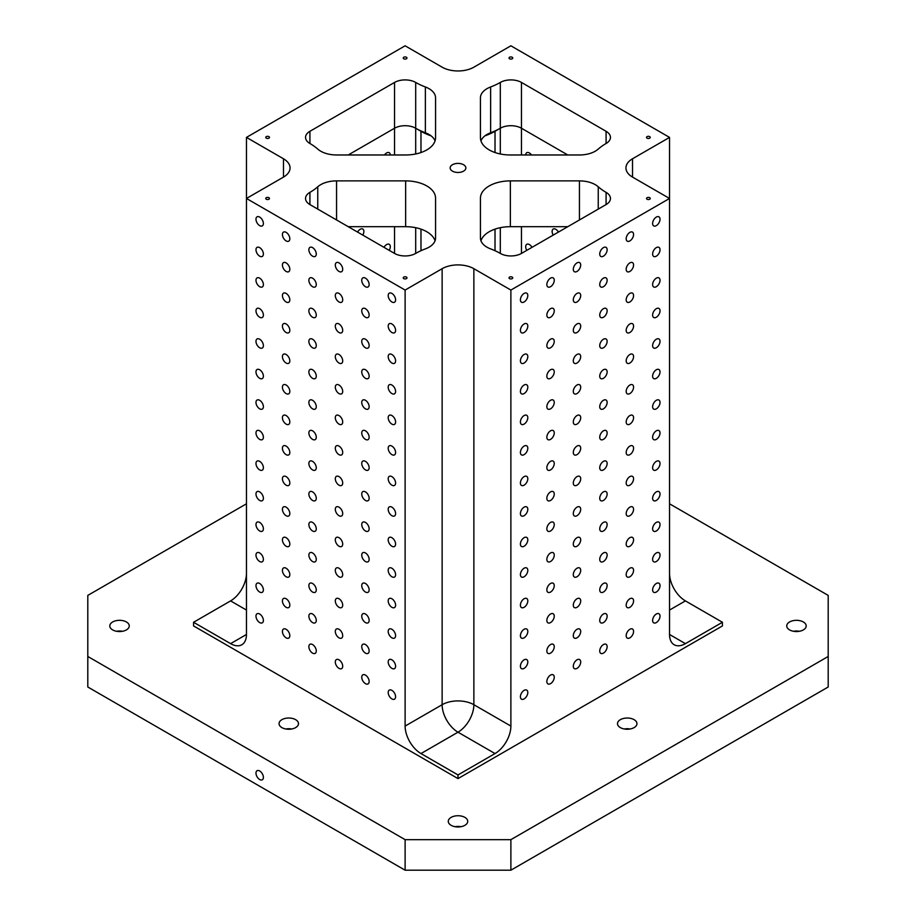<?xml version="1.0" encoding="UTF-8"?>
<svg xmlns="http://www.w3.org/2000/svg" width="916" height="916" viewBox="0 0 916 916"><rect width="100%" height="100%" fill="white"/><g stroke="black" fill="none" stroke-linecap="round" stroke-linejoin="round"><path stroke-width="1.37" d="M395.598 299.83A5.233 3.023 60 0 1 394.51 302.234A5.233 3.023 60 0 1 389.277 299.211A5.233 3.023 60 0 1 389.277 293.166A5.233 3.023 60 0 1 393.308 294.563A5.233 3.023 60 0 1 395.598 299.83M480.442 137.709L480.442 97.829L480.442 137.709A29.919 17.267 0 0 0 510.349 154.976L579.439 154.976A22.442 12.95 0 0 0 598.24 149.09A59.838 34.545 180 0 1 606.083 143.503A14.954 8.633 0 0 0 610.457 137.4A14.954 8.633 0 0 0 606.083 131.297L521.467 82.44A14.954 8.633 0 0 0 500.308 82.44A59.838 34.545 180 0 1 490.632 86.963A22.442 12.95 0 0 0 480.442 97.829M342.71 513.567A5.233 3.023 60 0 1 341.622 515.971A5.233 3.023 60 0 1 336.39 512.949A5.233 3.023 60 0 1 336.39 506.903A5.233 3.023 60 0 1 340.42 508.3A5.233 3.023 60 0 1 342.71 513.567M342.71 544.104A5.233 3.023 60 0 1 341.622 546.497A5.233 3.023 60 0 1 336.39 543.474A5.233 3.023 60 0 1 336.39 537.429A5.233 3.023 60 0 1 340.42 538.837A5.233 3.023 60 0 1 342.71 544.104M342.71 483.041A5.233 3.023 60 0 1 341.622 485.434A5.233 3.023 60 0 1 336.39 482.411A5.233 3.023 60 0 1 336.39 476.366A5.233 3.023 60 0 1 340.42 477.763A5.233 3.023 60 0 1 342.71 483.041M342.71 574.641A5.233 3.023 60 0 1 341.622 577.034A5.233 3.023 60 0 1 336.39 574.011A5.233 3.023 60 0 1 336.39 567.966A5.233 3.023 60 0 1 340.42 569.374A5.233 3.023 60 0 1 342.71 574.641M342.71 605.167A5.233 3.023 60 0 1 341.622 607.571A5.233 3.023 60 0 1 336.39 604.549A5.233 3.023 60 0 1 336.39 598.503A5.233 3.023 60 0 1 340.42 599.9A5.233 3.023 60 0 1 342.71 605.167M342.71 635.704A5.233 3.023 60 0 1 341.622 638.097A5.233 3.023 60 0 1 336.39 635.074A5.233 3.023 60 0 1 336.39 629.029A5.233 3.023 60 0 1 340.42 630.437A5.233 3.023 60 0 1 342.71 635.704M342.71 666.241A5.233 3.023 60 0 1 341.622 668.634A5.233 3.023 60 0 1 336.39 665.611A5.233 3.023 60 0 1 336.39 659.566A5.233 3.023 60 0 1 340.42 660.974A5.233 3.023 60 0 1 342.71 666.241M316.272 254.041A5.233 3.023 60 0 1 315.184 256.434A5.233 3.023 60 0 1 309.952 253.411A5.233 3.023 60 0 1 309.952 247.366A5.233 3.023 60 0 1 313.982 248.763A5.233 3.023 60 0 1 316.272 254.041M316.272 284.567A5.233 3.023 60 0 1 315.184 286.971A5.233 3.023 60 0 1 309.952 283.949A5.233 3.023 60 0 1 309.952 277.903A5.233 3.023 60 0 1 313.982 279.3A5.233 3.023 60 0 1 316.272 284.567M316.272 315.104A5.233 3.023 60 0 1 315.184 317.497A5.233 3.023 60 0 1 309.952 314.474A5.233 3.023 60 0 1 309.952 308.429A5.233 3.023 60 0 1 313.982 309.837A5.233 3.023 60 0 1 316.272 315.104M316.272 345.641A5.233 3.023 60 0 1 315.184 348.034A5.233 3.023 60 0 1 309.952 345.011A5.233 3.023 60 0 1 309.952 338.966A5.233 3.023 60 0 1 313.982 340.363A5.233 3.023 60 0 1 316.272 345.641M316.272 376.167A5.233 3.023 60 0 1 315.184 378.571A5.233 3.023 60 0 1 309.952 375.549A5.233 3.023 60 0 1 309.952 369.503A5.233 3.023 60 0 1 313.982 370.9A5.233 3.023 60 0 1 316.272 376.167M316.272 406.704A5.233 3.023 60 0 1 315.184 409.097A5.233 3.023 60 0 1 309.952 406.074A5.233 3.023 60 0 1 309.952 400.029A5.233 3.023 60 0 1 313.982 401.437A5.233 3.023 60 0 1 316.272 406.704M316.272 437.241A5.233 3.023 60 0 1 315.184 439.634A5.233 3.023 60 0 1 309.952 436.611A5.233 3.023 60 0 1 309.952 430.566A5.233 3.023 60 0 1 313.982 431.963A5.233 3.023 60 0 1 316.272 437.241M316.272 467.767A5.233 3.023 60 0 1 315.184 470.171A5.233 3.023 60 0 1 309.952 467.149A5.233 3.023 60 0 1 309.952 461.103A5.233 3.023 60 0 1 313.982 462.5A5.233 3.023 60 0 1 316.272 467.767M316.272 498.304A5.233 3.023 60 0 1 315.184 500.697A5.233 3.023 60 0 1 309.952 497.674A5.233 3.023 60 0 1 309.952 491.629A5.233 3.023 60 0 1 313.982 493.037A5.233 3.023 60 0 1 316.272 498.304M316.272 528.841A5.233 3.023 60 0 1 315.184 531.234A5.233 3.023 60 0 1 309.952 528.211A5.233 3.023 60 0 1 309.952 522.166A5.233 3.023 60 0 1 313.982 523.574A5.233 3.023 60 0 1 316.272 528.841M316.272 559.367A5.233 3.023 60 0 1 315.184 561.771A5.233 3.023 60 0 1 309.952 558.749A5.233 3.023 60 0 1 309.952 552.703A5.233 3.023 60 0 1 313.982 554.1A5.233 3.023 60 0 1 316.272 559.367M316.272 589.904A5.233 3.023 60 0 1 315.184 592.297A5.233 3.023 60 0 1 309.952 589.274A5.233 3.023 60 0 1 309.952 583.229A5.233 3.023 60 0 1 313.982 584.637A5.233 3.023 60 0 1 316.272 589.904M316.272 620.441A5.233 3.023 60 0 1 315.184 622.834A5.233 3.023 60 0 1 309.952 619.811A5.233 3.023 60 0 1 309.952 613.766A5.233 3.023 60 0 1 313.982 615.174A5.233 3.023 60 0 1 316.272 620.441M316.272 650.967A5.233 3.023 60 0 1 315.184 653.371A5.233 3.023 60 0 1 309.952 650.349A5.233 3.023 60 0 1 309.952 644.303A5.233 3.023 60 0 1 313.982 645.7A5.233 3.023 60 0 1 316.272 650.967M289.822 238.767A5.233 3.023 60 0 1 288.735 241.171A5.233 3.023 60 0 1 283.502 238.149A5.233 3.023 60 0 1 283.502 232.103A5.233 3.023 60 0 1 287.544 233.5A5.233 3.023 60 0 1 289.822 238.767M289.822 269.304A5.233 3.023 60 0 1 288.735 271.697A5.233 3.023 60 0 1 283.502 268.674A5.233 3.023 60 0 1 283.502 262.629A5.233 3.023 60 0 1 287.544 264.037A5.233 3.023 60 0 1 289.822 269.304M289.822 299.841A5.233 3.023 60 0 1 288.735 302.234A5.233 3.023 60 0 1 283.502 299.211A5.233 3.023 60 0 1 283.502 293.166A5.233 3.023 60 0 1 287.544 294.563A5.233 3.023 60 0 1 289.822 299.841M289.822 330.367A5.233 3.023 60 0 1 288.735 332.771A5.233 3.023 60 0 1 283.502 329.749A5.233 3.023 60 0 1 283.502 323.703A5.233 3.023 60 0 1 287.544 325.1A5.233 3.023 60 0 1 289.822 330.367M289.822 360.904A5.233 3.023 60 0 1 288.735 363.297A5.233 3.023 60 0 1 283.502 360.274A5.233 3.023 60 0 1 283.502 354.229A5.233 3.023 60 0 1 287.544 355.637A5.233 3.023 60 0 1 289.822 360.904M289.822 391.441A5.233 3.023 60 0 1 288.735 393.834A5.233 3.023 60 0 1 283.502 390.811A5.233 3.023 60 0 1 283.502 384.766A5.233 3.023 60 0 1 287.544 386.163A5.233 3.023 60 0 1 289.822 391.441M289.822 421.967A5.233 3.023 60 0 1 288.735 424.371A5.233 3.023 60 0 1 283.502 421.349A5.233 3.023 60 0 1 283.502 415.303A5.233 3.023 60 0 1 287.544 416.7A5.233 3.023 60 0 1 289.822 421.967M289.822 452.504A5.233 3.023 60 0 1 288.735 454.897A5.233 3.023 60 0 1 283.502 451.874A5.233 3.023 60 0 1 283.502 445.829A5.233 3.023 60 0 1 287.544 447.237A5.233 3.023 60 0 1 289.822 452.504M289.822 483.041A5.233 3.023 60 0 1 288.735 485.434A5.233 3.023 60 0 1 283.502 482.411A5.233 3.023 60 0 1 283.502 476.366A5.233 3.023 60 0 1 287.544 477.774A5.233 3.023 60 0 1 289.822 483.041M607.136 494.033A5.233 3.023 -60 0 1 604.846 499.3A5.233 3.023 -60 0 1 600.816 500.697A5.233 3.023 -60 0 1 600.816 494.651A5.233 3.023 -60 0 1 606.048 491.629A5.233 3.023 -60 0 1 607.136 494.033M607.136 524.559A5.233 3.023 -60 0 1 604.846 529.826A5.233 3.023 -60 0 1 600.816 531.234A5.233 3.023 -60 0 1 600.816 525.189A5.233 3.023 -60 0 1 606.048 522.166A5.233 3.023 -60 0 1 607.136 524.559M607.136 463.496A5.233 3.023 -60 0 1 604.846 468.763A5.233 3.023 -60 0 1 600.816 470.171A5.233 3.023 -60 0 1 600.816 464.126A5.233 3.023 -60 0 1 606.048 461.103A5.233 3.023 -60 0 1 607.136 463.496M607.136 555.096A5.233 3.023 -60 0 1 604.846 560.363A5.233 3.023 -60 0 1 600.816 561.771A5.233 3.023 -60 0 1 600.816 555.726A5.233 3.023 -60 0 1 606.048 552.703A5.233 3.023 -60 0 1 607.136 555.096M607.136 585.633A5.233 3.023 -60 0 1 604.846 590.9A5.233 3.023 -60 0 1 600.816 592.297A5.233 3.023 -60 0 1 600.816 586.251A5.233 3.023 -60 0 1 606.048 583.229A5.233 3.023 -60 0 1 607.136 585.633M607.136 616.159A5.233 3.023 -60 0 1 604.846 621.437A5.233 3.023 -60 0 1 600.816 622.834A5.233 3.023 -60 0 1 600.816 616.789A5.233 3.023 -60 0 1 606.048 613.766A5.233 3.023 -60 0 1 607.136 616.159M607.136 646.696A5.233 3.023 -60 0 1 604.846 651.963A5.233 3.023 -60 0 1 600.816 653.371A5.233 3.023 -60 0 1 600.816 647.326A5.233 3.023 -60 0 1 606.048 644.303A5.233 3.023 -60 0 1 607.136 646.696M580.698 265.033A5.233 3.023 -60 0 1 578.408 270.3A5.233 3.023 -60 0 1 574.378 271.697A5.233 3.023 -60 0 1 574.378 265.651A5.233 3.023 -60 0 1 579.61 262.629A5.233 3.023 -60 0 1 580.698 265.033M580.698 295.559A5.233 3.023 -60 0 1 578.408 300.826A5.233 3.023 -60 0 1 574.378 302.234A5.233 3.023 -60 0 1 574.378 296.189A5.233 3.023 -60 0 1 579.61 293.166A5.233 3.023 -60 0 1 580.698 295.559M580.698 326.096A5.233 3.023 -60 0 1 578.408 331.363A5.233 3.023 -60 0 1 574.378 332.771A5.233 3.023 -60 0 1 574.378 326.726A5.233 3.023 -60 0 1 579.61 323.703A5.233 3.023 -60 0 1 580.698 326.096M580.698 356.633A5.233 3.023 -60 0 1 578.408 361.9A5.233 3.023 -60 0 1 574.378 363.297A5.233 3.023 -60 0 1 574.378 357.251A5.233 3.023 -60 0 1 579.61 354.229A5.233 3.023 -60 0 1 580.698 356.633M580.698 387.159A5.233 3.023 -60 0 1 578.408 392.426A5.233 3.023 -60 0 1 574.378 393.834A5.233 3.023 -60 0 1 574.378 387.789A5.233 3.023 -60 0 1 579.61 384.766A5.233 3.023 -60 0 1 580.698 387.159M580.698 417.696A5.233 3.023 -60 0 1 578.408 422.963A5.233 3.023 -60 0 1 574.378 424.371A5.233 3.023 -60 0 1 574.378 418.326A5.233 3.023 -60 0 1 579.61 415.303A5.233 3.023 -60 0 1 580.698 417.696M580.698 448.233A5.233 3.023 -60 0 1 578.408 453.5A5.233 3.023 -60 0 1 574.378 454.897A5.233 3.023 -60 0 1 574.378 448.851A5.233 3.023 -60 0 1 579.61 445.829A5.233 3.023 -60 0 1 580.698 448.233M580.698 478.759A5.233 3.023 -60 0 1 578.408 484.026A5.233 3.023 -60 0 1 574.378 485.434A5.233 3.023 -60 0 1 574.378 479.389A5.233 3.023 -60 0 1 579.61 476.366A5.233 3.023 -60 0 1 580.698 478.759M580.698 509.296A5.233 3.023 -60 0 1 578.408 514.563A5.233 3.023 -60 0 1 574.378 515.971A5.233 3.023 -60 0 1 574.378 509.926A5.233 3.023 -60 0 1 579.61 506.903A5.233 3.023 -60 0 1 580.698 509.296M580.698 539.833A5.233 3.023 -60 0 1 578.408 545.1A5.233 3.023 -60 0 1 574.378 546.497A5.233 3.023 -60 0 1 574.378 540.451A5.233 3.023 -60 0 1 579.61 537.429A5.233 3.023 -60 0 1 580.698 539.833M580.698 570.359A5.233 3.023 -60 0 1 578.408 575.626A5.233 3.023 -60 0 1 574.378 577.034A5.233 3.023 -60 0 1 574.378 570.989A5.233 3.023 -60 0 1 579.61 567.966A5.233 3.023 -60 0 1 580.698 570.359M580.698 600.896A5.233 3.023 -60 0 1 578.408 606.163A5.233 3.023 -60 0 1 574.378 607.571A5.233 3.023 -60 0 1 574.378 601.526A5.233 3.023 -60 0 1 579.61 598.503A5.233 3.023 -60 0 1 580.698 600.896M580.698 631.433A5.233 3.023 -60 0 1 578.408 636.7A5.233 3.023 -60 0 1 574.378 638.097A5.233 3.023 -60 0 1 574.378 632.051A5.233 3.023 -60 0 1 579.61 629.029A5.233 3.023 -60 0 1 580.698 631.433M580.698 661.959A5.233 3.023 -60 0 1 578.408 667.237A5.233 3.023 -60 0 1 574.378 668.634A5.233 3.023 -60 0 1 574.378 662.589A5.233 3.023 -60 0 1 579.61 659.566A5.233 3.023 -60 0 1 580.698 661.959M554.249 280.296A5.233 3.023 -60 0 1 551.97 285.563A5.233 3.023 -60 0 1 547.928 286.96A5.233 3.023 -60 0 1 547.928 280.926A5.233 3.023 -60 0 1 553.172 277.903A5.233 3.023 -60 0 1 554.249 280.296M554.249 310.833A5.233 3.023 -60 0 1 551.97 316.1A5.233 3.023 -60 0 1 547.928 317.497A5.233 3.023 -60 0 1 547.928 311.451A5.233 3.023 -60 0 1 553.172 308.429A5.233 3.023 -60 0 1 554.249 310.833M554.249 341.359A5.233 3.023 -60 0 1 551.97 346.626A5.233 3.023 -60 0 1 547.928 348.034A5.233 3.023 -60 0 1 547.928 341.989A5.233 3.023 -60 0 1 553.172 338.966A5.233 3.023 -60 0 1 554.249 341.359M554.249 371.896A5.233 3.023 -60 0 1 551.97 377.163A5.233 3.023 -60 0 1 547.928 378.571A5.233 3.023 -60 0 1 547.928 372.526A5.233 3.023 -60 0 1 553.172 369.503A5.233 3.023 -60 0 1 554.249 371.896M554.249 402.433A5.233 3.023 -60 0 1 551.97 407.7A5.233 3.023 -60 0 1 547.928 409.097A5.233 3.023 -60 0 1 547.928 403.051A5.233 3.023 -60 0 1 553.172 400.029A5.233 3.023 -60 0 1 554.249 402.433M554.249 432.959A5.233 3.023 -60 0 1 551.97 438.226A5.233 3.023 -60 0 1 547.928 439.634A5.233 3.023 -60 0 1 547.928 433.589A5.233 3.023 -60 0 1 553.172 430.566A5.233 3.023 -60 0 1 554.249 432.959M554.249 463.496A5.233 3.023 -60 0 1 551.97 468.763A5.233 3.023 -60 0 1 547.928 470.171A5.233 3.023 -60 0 1 547.928 464.126A5.233 3.023 -60 0 1 553.172 461.103A5.233 3.023 -60 0 1 554.249 463.496M554.249 494.033A5.233 3.023 -60 0 1 551.97 499.3A5.233 3.023 -60 0 1 547.928 500.697A5.233 3.023 -60 0 1 547.928 494.651A5.233 3.023 -60 0 1 553.172 491.629A5.233 3.023 -60 0 1 554.249 494.033M554.249 524.559A5.233 3.023 -60 0 1 551.97 529.826A5.233 3.023 -60 0 1 547.928 531.234A5.233 3.023 -60 0 1 547.928 525.189A5.233 3.023 -60 0 1 553.172 522.166A5.233 3.023 -60 0 1 554.249 524.559M633.574 448.233A5.233 3.023 -60 0 1 631.296 453.5A5.233 3.023 -60 0 1 627.265 454.897A5.233 3.023 -60 0 1 627.265 448.851A5.233 3.023 -60 0 1 632.498 445.829A5.233 3.023 -60 0 1 633.574 448.233M633.574 478.759A5.233 3.023 -60 0 1 631.296 484.026A5.233 3.023 -60 0 1 627.265 485.434A5.233 3.023 -60 0 1 627.265 479.389A5.233 3.023 -60 0 1 632.498 476.366A5.233 3.023 -60 0 1 633.574 478.759M633.574 417.696A5.233 3.023 -60 0 1 631.296 422.963A5.233 3.023 -60 0 1 627.265 424.371A5.233 3.023 -60 0 1 627.265 418.326A5.233 3.023 -60 0 1 632.498 415.303A5.233 3.023 -60 0 1 633.574 417.696M633.574 509.296A5.233 3.023 -60 0 1 631.296 514.563A5.233 3.023 -60 0 1 627.265 515.971A5.233 3.023 -60 0 1 627.265 509.926A5.233 3.023 -60 0 1 632.498 506.903A5.233 3.023 -60 0 1 633.574 509.296M633.574 539.833A5.233 3.023 -60 0 1 631.296 545.1A5.233 3.023 -60 0 1 627.265 546.497A5.233 3.023 -60 0 1 627.265 540.451A5.233 3.023 -60 0 1 632.498 537.429A5.233 3.023 -60 0 1 633.574 539.833M633.574 570.359A5.233 3.023 -60 0 1 631.296 575.637A5.233 3.023 -60 0 1 627.265 577.034A5.233 3.023 -60 0 1 627.265 570.989A5.233 3.023 -60 0 1 632.498 567.966A5.233 3.023 -60 0 1 633.574 570.359M633.574 600.896A5.233 3.023 -60 0 1 631.296 606.163A5.233 3.023 -60 0 1 627.265 607.571A5.233 3.023 -60 0 1 627.265 601.526A5.233 3.023 -60 0 1 632.498 598.503A5.233 3.023 -60 0 1 633.574 600.896M633.574 631.433A5.233 3.023 -60 0 1 631.296 636.7A5.233 3.023 -60 0 1 627.265 638.097A5.233 3.023 -60 0 1 627.265 632.051A5.233 3.023 -60 0 1 632.498 629.029A5.233 3.023 -60 0 1 633.574 631.433M607.136 249.759A5.233 3.023 -60 0 1 604.846 255.026A5.233 3.023 -60 0 1 600.816 256.434A5.233 3.023 -60 0 1 600.816 250.389A5.233 3.023 -60 0 1 606.048 247.366A5.233 3.023 -60 0 1 607.136 249.759M607.136 280.296A5.233 3.023 -60 0 1 604.846 285.563A5.233 3.023 -60 0 1 600.816 286.971A5.233 3.023 -60 0 1 600.816 280.926A5.233 3.023 -60 0 1 606.048 277.903A5.233 3.023 -60 0 1 607.136 280.296M607.136 310.833A5.233 3.023 -60 0 1 604.846 316.1A5.233 3.023 -60 0 1 600.816 317.497A5.233 3.023 -60 0 1 600.816 311.451A5.233 3.023 -60 0 1 606.048 308.429A5.233 3.023 -60 0 1 607.136 310.833M607.136 341.359A5.233 3.023 -60 0 1 604.846 346.626A5.233 3.023 -60 0 1 600.816 348.034A5.233 3.023 -60 0 1 600.816 341.989A5.233 3.023 -60 0 1 606.048 338.966A5.233 3.023 -60 0 1 607.136 341.359M607.136 371.896A5.233 3.023 -60 0 1 604.846 377.163A5.233 3.023 -60 0 1 600.816 378.571A5.233 3.023 -60 0 1 600.816 372.526A5.233 3.023 -60 0 1 606.048 369.503A5.233 3.023 -60 0 1 607.136 371.896M607.136 402.433A5.233 3.023 -60 0 1 604.846 407.7A5.233 3.023 -60 0 1 600.816 409.097A5.233 3.023 -60 0 1 600.816 403.051A5.233 3.023 -60 0 1 606.048 400.029A5.233 3.023 -60 0 1 607.136 402.433M607.136 432.959A5.233 3.023 -60 0 1 604.846 438.226A5.233 3.023 -60 0 1 600.816 439.634A5.233 3.023 -60 0 1 600.816 433.589A5.233 3.023 -60 0 1 606.048 430.566A5.233 3.023 -60 0 1 607.136 432.959M362.782 235.091A5.233 3.023 120 0 0 362.782 229.046A5.233 3.023 120 0 0 360.16 229.309A5.233 3.023 120 0 0 357.549 232.069M390.308 154.976A5.233 3.023 120 0 0 389.22 152.709A5.233 3.023 120 0 0 386.609 152.972A5.233 3.023 120 0 0 384.48 154.976M389.22 250.354A5.233 3.023 120 0 0 389.22 244.309A5.233 3.023 120 0 0 386.609 244.572A5.233 3.023 120 0 0 383.987 247.331M669.539 503.8L828.201 595.4L828.201 687L510.888 870.2L405.112 870.2L405.112 839.663L87.799 656.463L87.799 687L405.112 870.2M558.451 232.069A5.233 3.023 -120 0 0 553.218 229.046A5.233 3.023 -120 0 0 552.13 231.439A5.233 3.023 -120 0 0 553.218 235.091M490.632 248.9A59.838 34.545 180 0 1 500.308 253.423A14.954 8.633 0 0 0 521.467 253.423L606.083 204.577A14.954 8.633 0 0 0 610.457 198.463A14.954 8.633 0 0 0 606.083 192.36A59.838 34.545 180 0 1 598.24 186.772A22.442 12.95 0 0 0 579.439 180.887L510.349 180.887A29.919 17.267 0 0 0 480.442 198.154L480.442 238.046A22.442 12.95 0 0 0 490.632 248.9M452.447 164.731A7.855 4.534 180 0 1 461 163.746A7.855 4.534 180 0 1 465.855 167.937A7.855 4.534 180 0 1 458 172.471A7.855 4.534 180 0 1 450.145 167.937A7.855 4.534 180 0 1 452.447 164.731M509.559 57.25A1.866 1.076 180 0 1 511.597 57.021A1.866 1.076 180 0 1 512.754 58.017A1.866 1.076 180 0 1 510.888 59.093A1.866 1.076 180 0 1 509.021 58.017A1.866 1.076 180 0 1 509.559 57.25M266.293 197.707A1.866 1.076 180 0 1 268.331 197.467A1.866 1.076 180 0 1 269.487 198.463A1.866 1.076 180 0 1 267.609 199.539A1.866 1.076 180 0 1 265.743 198.463A1.866 1.076 180 0 1 266.293 197.707M266.293 136.633A1.866 1.076 180 0 1 268.331 136.404A1.866 1.076 180 0 1 269.487 137.4A1.866 1.076 180 0 1 267.609 138.476A1.866 1.076 180 0 1 265.743 137.4A1.866 1.076 180 0 1 266.293 136.633M403.796 277.09A1.866 1.076 180 0 1 405.834 276.85A1.866 1.076 180 0 1 406.979 277.846A1.866 1.076 180 0 1 405.112 278.933A1.866 1.076 180 0 1 403.246 277.846A1.866 1.076 180 0 1 403.796 277.09M509.559 277.09A1.866 1.076 180 0 1 511.597 276.85A1.866 1.076 180 0 1 512.754 277.846A1.866 1.076 180 0 1 510.888 278.933A1.866 1.076 180 0 1 509.021 277.846A1.866 1.076 180 0 1 509.559 277.09M647.062 197.707A1.866 1.076 180 0 1 649.101 197.467A1.866 1.076 180 0 1 650.257 198.463A1.866 1.076 180 0 1 648.391 199.539A1.866 1.076 180 0 1 646.513 198.463A1.866 1.076 180 0 1 647.062 197.707M647.062 136.633A1.866 1.076 180 0 1 649.101 136.404A1.866 1.076 180 0 1 650.257 137.4A1.866 1.076 180 0 1 648.391 138.476A1.866 1.076 180 0 1 646.513 137.4A1.866 1.076 180 0 1 647.062 136.633M403.796 57.25A1.866 1.076 180 0 1 405.834 57.021A1.866 1.076 180 0 1 406.979 58.017A1.866 1.076 180 0 1 405.112 59.093A1.866 1.076 180 0 1 403.246 58.017A1.866 1.076 180 0 1 403.796 57.25M283.479 158.777L283.479 177.097A22.442 12.95 0 0 0 290.051 167.937A22.442 12.95 0 0 0 283.479 158.777L246.461 137.4L405.112 45.8L442.13 67.177A22.442 12.95 0 0 0 473.87 67.177L510.888 45.8L669.539 137.4L669.539 198.463L632.521 177.097L632.521 158.777A22.442 12.95 0 0 0 625.949 167.937A22.442 12.95 0 0 0 632.521 177.097M283.479 177.097L246.461 198.463L405.112 290.063L442.13 268.697A22.442 12.95 0 0 1 473.87 268.697L510.888 290.063L669.539 198.463L669.539 634.479L685.408 643.639A22.442 12.95 -60 0 1 674.187 644.761A22.442 12.95 -60 0 1 669.539 634.479M632.521 158.777L669.539 137.4M425.368 86.963A59.838 34.545 180 0 1 415.692 82.44A14.954 8.633 0 0 0 394.533 82.44L309.917 131.297A14.954 8.633 0 0 0 305.543 137.4A14.954 8.633 0 0 0 309.917 143.503A59.838 34.545 180 0 1 317.76 149.09A22.442 12.95 0 0 0 336.561 154.976L405.651 154.976A29.919 17.267 0 0 0 435.558 137.709L435.558 97.829A22.442 12.95 0 0 0 425.368 86.963L425.368 132.763A59.838 34.545 180 0 1 415.692 128.24L415.692 82.44M317.76 186.772A59.838 34.545 180 0 1 309.917 192.36A14.954 8.633 0 0 0 305.543 198.463A14.954 8.633 0 0 0 309.917 204.577L394.533 253.423A14.954 8.633 0 0 0 415.692 253.423A59.838 34.545 180 0 1 425.368 248.9A22.442 12.95 0 0 0 435.558 238.046L435.558 198.154A29.919 17.267 0 0 0 405.651 180.887L336.561 180.887A22.442 12.95 0 0 0 317.76 186.772L317.76 209.1M435.558 198.154L435.558 238.046M480.442 238.046L480.442 198.154M480.946 240.782A29.919 17.267 180 0 1 510.349 226.687L567.771 226.687M500.308 153.98L500.308 128.24A14.954 8.633 180 0 1 521.467 128.24L567.771 154.976L521.467 128.24L521.467 82.44M405.112 726.079L442.13 704.713A22.442 12.95 -120 0 0 458 732.193L420.982 753.559A22.442 12.95 60 0 1 405.112 726.079L405.112 290.063M510.888 290.063L510.888 726.079A22.442 12.95 -60 0 1 495.018 753.559L458 732.193A22.442 12.95 -60 0 0 473.87 704.713L473.87 268.697M669.539 573.416A22.442 12.95 -120 0 0 685.408 600.896L669.539 610.056M246.461 634.479A22.442 12.95 60 0 1 241.813 644.761A22.442 12.95 60 0 1 230.592 643.639L246.461 634.479L246.461 137.4M246.461 610.056L230.592 600.896A22.442 12.95 120 0 0 246.461 573.416M394.533 154.976L394.533 128.24L348.229 154.976L394.533 128.24A14.954 8.633 180 0 1 415.692 128.24A14.954 8.633 180 0 0 394.533 128.24L394.533 82.44M495.018 152.537L495.018 131.297L500.308 128.24A59.838 34.545 180 0 1 490.632 132.763L490.632 86.963M480.946 140.881A22.442 12.95 180 0 1 490.632 132.763M425.368 132.763A22.442 12.95 180 0 1 435.054 140.881M348.229 226.687L405.651 226.687A29.919 17.267 180 0 1 435.054 240.782M531.52 154.976A5.233 3.023 -120 0 0 526.78 152.709A5.233 3.023 -120 0 0 525.692 154.976M532.013 247.331A5.233 3.023 -120 0 0 526.78 244.309A5.233 3.023 -120 0 0 525.692 246.713A5.233 3.023 -120 0 0 526.78 250.354M660.024 219.233A5.233 3.023 -60 0 1 657.734 224.5A5.233 3.023 -60 0 1 653.703 225.897A5.233 3.023 -60 0 1 653.703 219.851A5.233 3.023 -60 0 1 658.936 216.829A5.233 3.023 -60 0 1 660.024 219.233M660.024 249.759A5.233 3.023 -60 0 1 657.734 255.026A5.233 3.023 -60 0 1 653.703 256.434A5.233 3.023 -60 0 1 653.703 250.389A5.233 3.023 -60 0 1 658.936 247.366A5.233 3.023 -60 0 1 660.024 249.759M660.024 280.296A5.233 3.023 -60 0 1 657.734 285.563A5.233 3.023 -60 0 1 653.703 286.971A5.233 3.023 -60 0 1 653.703 280.926A5.233 3.023 -60 0 1 658.936 277.903A5.233 3.023 -60 0 1 660.024 280.296M660.024 310.833A5.233 3.023 -60 0 1 657.734 316.1A5.233 3.023 -60 0 1 653.703 317.497A5.233 3.023 -60 0 1 653.703 311.451A5.233 3.023 -60 0 1 658.936 308.429A5.233 3.023 -60 0 1 660.024 310.833M660.024 341.359A5.233 3.023 -60 0 1 657.734 346.626A5.233 3.023 -60 0 1 653.703 348.034A5.233 3.023 -60 0 1 653.703 341.989A5.233 3.023 -60 0 1 658.936 338.966A5.233 3.023 -60 0 1 660.024 341.359M660.024 371.896A5.233 3.023 -60 0 1 657.734 377.163A5.233 3.023 -60 0 1 653.703 378.571A5.233 3.023 -60 0 1 653.703 372.526A5.233 3.023 -60 0 1 658.936 369.503A5.233 3.023 -60 0 1 660.024 371.896M660.024 402.433A5.233 3.023 -60 0 1 657.734 407.7A5.233 3.023 -60 0 1 653.703 409.097A5.233 3.023 -60 0 1 653.703 403.051A5.233 3.023 -60 0 1 658.936 400.029A5.233 3.023 -60 0 1 660.024 402.433M660.024 432.959A5.233 3.023 -60 0 1 657.734 438.226A5.233 3.023 -60 0 1 653.703 439.634A5.233 3.023 -60 0 1 653.703 433.589A5.233 3.023 -60 0 1 658.936 430.566A5.233 3.023 -60 0 1 660.024 432.959M660.024 463.496A5.233 3.023 -60 0 1 657.734 468.763A5.233 3.023 -60 0 1 653.703 470.171A5.233 3.023 -60 0 1 653.703 464.126A5.233 3.023 -60 0 1 658.936 461.103A5.233 3.023 -60 0 1 660.024 463.496M660.024 494.033A5.233 3.023 -60 0 1 657.734 499.3A5.233 3.023 -60 0 1 653.703 500.697A5.233 3.023 -60 0 1 653.703 494.651A5.233 3.023 -60 0 1 658.936 491.629A5.233 3.023 -60 0 1 660.024 494.033M660.024 524.559A5.233 3.023 -60 0 1 657.734 529.837A5.233 3.023 -60 0 1 653.703 531.234A5.233 3.023 -60 0 1 653.703 525.189A5.233 3.023 -60 0 1 658.936 522.166A5.233 3.023 -60 0 1 660.024 524.559M660.024 555.096A5.233 3.023 -60 0 1 657.734 560.363A5.233 3.023 -60 0 1 653.703 561.771A5.233 3.023 -60 0 1 653.703 555.726A5.233 3.023 -60 0 1 658.936 552.703A5.233 3.023 -60 0 1 660.024 555.096M660.024 585.633A5.233 3.023 -60 0 1 657.734 590.9A5.233 3.023 -60 0 1 653.703 592.297A5.233 3.023 -60 0 1 653.703 586.251A5.233 3.023 -60 0 1 658.936 583.229A5.233 3.023 -60 0 1 660.024 585.633M660.024 616.159A5.233 3.023 -60 0 1 657.734 621.437A5.233 3.023 -60 0 1 653.703 622.834A5.233 3.023 -60 0 1 653.703 616.789A5.233 3.023 -60 0 1 658.936 613.766A5.233 3.023 -60 0 1 660.024 616.159M633.574 234.496A5.233 3.023 -60 0 1 631.296 239.763A5.233 3.023 -60 0 1 627.265 241.171A5.233 3.023 -60 0 1 627.265 235.126A5.233 3.023 -60 0 1 632.498 232.103A5.233 3.023 -60 0 1 633.574 234.496M633.574 265.033A5.233 3.023 -60 0 1 631.296 270.3A5.233 3.023 -60 0 1 627.265 271.697A5.233 3.023 -60 0 1 627.265 265.651A5.233 3.023 -60 0 1 632.498 262.629A5.233 3.023 -60 0 1 633.574 265.033M633.574 295.559A5.233 3.023 -60 0 1 631.296 300.826A5.233 3.023 -60 0 1 627.265 302.234A5.233 3.023 -60 0 1 627.265 296.189A5.233 3.023 -60 0 1 632.498 293.166A5.233 3.023 -60 0 1 633.574 295.559M633.574 326.096A5.233 3.023 -60 0 1 631.296 331.363A5.233 3.023 -60 0 1 627.265 332.771A5.233 3.023 -60 0 1 627.265 326.726A5.233 3.023 -60 0 1 632.498 323.703A5.233 3.023 -60 0 1 633.574 326.096M633.574 356.633A5.233 3.023 -60 0 1 631.296 361.9A5.233 3.023 -60 0 1 627.265 363.297A5.233 3.023 -60 0 1 627.265 357.251A5.233 3.023 -60 0 1 632.498 354.229A5.233 3.023 -60 0 1 633.574 356.633M633.574 387.159A5.233 3.023 -60 0 1 631.296 392.426A5.233 3.023 -60 0 1 627.265 393.834A5.233 3.023 -60 0 1 627.265 387.789A5.233 3.023 -60 0 1 632.498 384.766A5.233 3.023 -60 0 1 633.574 387.159M554.249 555.096A5.233 3.023 -60 0 1 551.97 560.363A5.233 3.023 -60 0 1 547.928 561.771A5.233 3.023 -60 0 1 547.928 555.726A5.233 3.023 -60 0 1 553.172 552.703A5.233 3.023 -60 0 1 554.249 555.096M554.249 585.633A5.233 3.023 -60 0 1 551.97 590.9A5.233 3.023 -60 0 1 547.928 592.297A5.233 3.023 -60 0 1 547.928 586.251A5.233 3.023 -60 0 1 553.172 583.229A5.233 3.023 -60 0 1 554.249 585.633M554.249 616.159A5.233 3.023 -60 0 1 551.97 621.426A5.233 3.023 -60 0 1 547.928 622.834A5.233 3.023 -60 0 1 547.928 616.789A5.233 3.023 -60 0 1 553.172 613.766A5.233 3.023 -60 0 1 554.249 616.159M554.249 646.696A5.233 3.023 -60 0 1 551.97 651.963A5.233 3.023 -60 0 1 547.928 653.371A5.233 3.023 -60 0 1 547.928 647.326A5.233 3.023 -60 0 1 553.172 644.303A5.233 3.023 -60 0 1 554.249 646.696M554.249 677.233A5.233 3.023 -60 0 1 551.97 682.5A5.233 3.023 -60 0 1 547.928 683.897A5.233 3.023 -60 0 1 547.928 677.851A5.233 3.023 -60 0 1 553.172 674.829A5.233 3.023 -60 0 1 554.249 677.233M527.811 295.559A5.233 3.023 -60 0 1 525.521 300.826A5.233 3.023 -60 0 1 521.49 302.234A5.233 3.023 -60 0 1 521.49 296.189A5.233 3.023 -60 0 1 526.723 293.166A5.233 3.023 -60 0 1 527.811 295.559M527.811 326.096A5.233 3.023 -60 0 1 525.521 331.363A5.233 3.023 -60 0 1 521.49 332.76A5.233 3.023 -60 0 1 521.49 326.726A5.233 3.023 -60 0 1 526.723 323.703A5.233 3.023 -60 0 1 527.811 326.096M527.811 356.633A5.233 3.023 -60 0 1 525.521 361.9A5.233 3.023 -60 0 1 521.49 363.297A5.233 3.023 -60 0 1 521.49 357.251A5.233 3.023 -60 0 1 526.723 354.229A5.233 3.023 -60 0 1 527.811 356.633M527.811 387.159A5.233 3.023 -60 0 1 525.521 392.426A5.233 3.023 -60 0 1 521.49 393.834A5.233 3.023 -60 0 1 521.49 387.789A5.233 3.023 -60 0 1 526.723 384.766A5.233 3.023 -60 0 1 527.811 387.159M527.811 417.696A5.233 3.023 -60 0 1 525.521 422.963A5.233 3.023 -60 0 1 521.49 424.371A5.233 3.023 -60 0 1 521.49 418.326A5.233 3.023 -60 0 1 526.723 415.303A5.233 3.023 -60 0 1 527.811 417.696M527.811 448.233A5.233 3.023 -60 0 1 525.521 453.5A5.233 3.023 -60 0 1 521.49 454.897A5.233 3.023 -60 0 1 521.49 448.851A5.233 3.023 -60 0 1 526.723 445.829A5.233 3.023 -60 0 1 527.811 448.233M527.811 478.759A5.233 3.023 -60 0 1 525.521 484.026A5.233 3.023 -60 0 1 521.49 485.434A5.233 3.023 -60 0 1 521.49 479.389A5.233 3.023 -60 0 1 526.723 476.366A5.233 3.023 -60 0 1 527.811 478.759M527.811 509.296A5.233 3.023 -60 0 1 525.521 514.563A5.233 3.023 -60 0 1 521.49 515.971A5.233 3.023 -60 0 1 521.49 509.926A5.233 3.023 -60 0 1 526.723 506.903A5.233 3.023 -60 0 1 527.811 509.296M527.811 539.833A5.233 3.023 -60 0 1 525.521 545.1A5.233 3.023 -60 0 1 521.49 546.497A5.233 3.023 -60 0 1 521.49 540.451A5.233 3.023 -60 0 1 526.723 537.429A5.233 3.023 -60 0 1 527.811 539.833M527.811 570.359A5.233 3.023 -60 0 1 525.521 575.626A5.233 3.023 -60 0 1 521.49 577.034A5.233 3.023 -60 0 1 521.49 570.989A5.233 3.023 -60 0 1 526.723 567.966A5.233 3.023 -60 0 1 527.811 570.359M527.811 600.896A5.233 3.023 -60 0 1 525.521 606.163A5.233 3.023 -60 0 1 521.49 607.571A5.233 3.023 -60 0 1 521.49 601.526A5.233 3.023 -60 0 1 526.723 598.503A5.233 3.023 -60 0 1 527.811 600.896M527.811 631.433A5.233 3.023 -60 0 1 525.521 636.7A5.233 3.023 -60 0 1 521.49 638.097A5.233 3.023 -60 0 1 521.49 632.051A5.233 3.023 -60 0 1 526.723 629.029A5.233 3.023 -60 0 1 527.811 631.433M527.811 661.959A5.233 3.023 -60 0 1 525.521 667.237A5.233 3.023 -60 0 1 521.49 668.634A5.233 3.023 -60 0 1 521.49 662.589A5.233 3.023 -60 0 1 526.723 659.566A5.233 3.023 -60 0 1 527.811 661.959M527.811 692.496A5.233 3.023 -60 0 1 525.521 697.763A5.233 3.023 -60 0 1 521.49 699.171A5.233 3.023 -60 0 1 521.49 693.126A5.233 3.023 -60 0 1 526.723 690.103A5.233 3.023 -60 0 1 527.811 692.496M685.408 643.639L722.426 622.273L722.426 625.937L458 778.6L458 774.936L495.018 753.559M395.598 330.367A5.233 3.023 60 0 1 394.51 332.76A5.233 3.023 60 0 1 389.277 329.749A5.233 3.023 60 0 1 389.277 323.703A5.233 3.023 60 0 1 393.308 325.1A5.233 3.023 60 0 1 395.598 330.367M395.598 360.904A5.233 3.023 60 0 1 394.51 363.297A5.233 3.023 60 0 1 389.277 360.274A5.233 3.023 60 0 1 389.277 354.229A5.233 3.023 60 0 1 393.308 355.637A5.233 3.023 60 0 1 395.598 360.904M395.598 391.441A5.233 3.023 60 0 1 394.51 393.834A5.233 3.023 60 0 1 389.277 390.811A5.233 3.023 60 0 1 389.277 384.766A5.233 3.023 60 0 1 393.308 386.163A5.233 3.023 60 0 1 395.598 391.441M395.598 421.967A5.233 3.023 60 0 1 394.51 424.371A5.233 3.023 60 0 1 389.277 421.349A5.233 3.023 60 0 1 389.277 415.303A5.233 3.023 60 0 1 393.308 416.7A5.233 3.023 60 0 1 395.598 421.967M395.598 452.504A5.233 3.023 60 0 1 394.51 454.897A5.233 3.023 60 0 1 389.277 451.874A5.233 3.023 60 0 1 389.277 445.829A5.233 3.023 60 0 1 393.308 447.237A5.233 3.023 60 0 1 395.598 452.504M395.598 483.041A5.233 3.023 60 0 1 394.51 485.434A5.233 3.023 60 0 1 389.277 482.411A5.233 3.023 60 0 1 389.277 476.366A5.233 3.023 60 0 1 393.308 477.763A5.233 3.023 60 0 1 395.598 483.041M395.598 513.567A5.233 3.023 60 0 1 394.51 515.971A5.233 3.023 60 0 1 389.277 512.949A5.233 3.023 60 0 1 389.277 506.903A5.233 3.023 60 0 1 393.308 508.3A5.233 3.023 60 0 1 395.598 513.567M395.598 544.104A5.233 3.023 60 0 1 394.51 546.497A5.233 3.023 60 0 1 389.277 543.474A5.233 3.023 60 0 1 389.277 537.429A5.233 3.023 60 0 1 393.308 538.837A5.233 3.023 60 0 1 395.598 544.104M395.598 574.641A5.233 3.023 60 0 1 394.51 577.034A5.233 3.023 60 0 1 389.277 574.011A5.233 3.023 60 0 1 389.277 567.966A5.233 3.023 60 0 1 393.308 569.363A5.233 3.023 60 0 1 395.598 574.641M395.598 605.167A5.233 3.023 60 0 1 394.51 607.571A5.233 3.023 60 0 1 389.277 604.549A5.233 3.023 60 0 1 389.277 598.503A5.233 3.023 60 0 1 393.308 599.9A5.233 3.023 60 0 1 395.598 605.167M395.598 635.704A5.233 3.023 60 0 1 394.51 638.097A5.233 3.023 60 0 1 389.277 635.074A5.233 3.023 60 0 1 389.277 629.029A5.233 3.023 60 0 1 393.308 630.437A5.233 3.023 60 0 1 395.598 635.704M395.598 666.241A5.233 3.023 60 0 1 394.51 668.634A5.233 3.023 60 0 1 389.277 665.611A5.233 3.023 60 0 1 389.277 659.566A5.233 3.023 60 0 1 393.308 660.974A5.233 3.023 60 0 1 395.598 666.241M395.598 696.767A5.233 3.023 60 0 1 394.51 699.171A5.233 3.023 60 0 1 389.277 696.149A5.233 3.023 60 0 1 389.277 690.103A5.233 3.023 60 0 1 393.308 691.5A5.233 3.023 60 0 1 395.598 696.767M369.148 284.567A5.233 3.023 60 0 1 368.072 286.96A5.233 3.023 60 0 1 362.828 283.949A5.233 3.023 60 0 1 362.828 277.903A5.233 3.023 60 0 1 366.869 279.3A5.233 3.023 60 0 1 369.148 284.567M369.148 315.104A5.233 3.023 60 0 1 368.072 317.497A5.233 3.023 60 0 1 362.828 314.474A5.233 3.023 60 0 1 362.828 308.429A5.233 3.023 60 0 1 366.869 309.837A5.233 3.023 60 0 1 369.148 315.104M369.148 345.641A5.233 3.023 60 0 1 368.072 348.034A5.233 3.023 60 0 1 362.828 345.011A5.233 3.023 60 0 1 362.828 338.966A5.233 3.023 60 0 1 366.869 340.363A5.233 3.023 60 0 1 369.148 345.641M369.148 376.167A5.233 3.023 60 0 1 368.072 378.571A5.233 3.023 60 0 1 362.828 375.549A5.233 3.023 60 0 1 362.828 369.503A5.233 3.023 60 0 1 366.869 370.9A5.233 3.023 60 0 1 369.148 376.167M369.148 406.704A5.233 3.023 60 0 1 368.072 409.097A5.233 3.023 60 0 1 362.828 406.074A5.233 3.023 60 0 1 362.828 400.029A5.233 3.023 60 0 1 366.869 401.437A5.233 3.023 60 0 1 369.148 406.704M369.148 437.241A5.233 3.023 60 0 1 368.072 439.634A5.233 3.023 60 0 1 362.828 436.611A5.233 3.023 60 0 1 362.828 430.566A5.233 3.023 60 0 1 366.869 431.963A5.233 3.023 60 0 1 369.148 437.241M369.148 467.767A5.233 3.023 60 0 1 368.072 470.171A5.233 3.023 60 0 1 362.828 467.149A5.233 3.023 60 0 1 362.828 461.103A5.233 3.023 60 0 1 366.869 462.5A5.233 3.023 60 0 1 369.148 467.767M369.148 498.304A5.233 3.023 60 0 1 368.072 500.697A5.233 3.023 60 0 1 362.828 497.674A5.233 3.023 60 0 1 362.828 491.629A5.233 3.023 60 0 1 366.869 493.037A5.233 3.023 60 0 1 369.148 498.304M369.148 528.841A5.233 3.023 60 0 1 368.072 531.234A5.233 3.023 60 0 1 362.828 528.211A5.233 3.023 60 0 1 362.828 522.166A5.233 3.023 60 0 1 366.869 523.563A5.233 3.023 60 0 1 369.148 528.841M369.148 559.367A5.233 3.023 60 0 1 368.072 561.771A5.233 3.023 60 0 1 362.828 558.749A5.233 3.023 60 0 1 362.828 552.703A5.233 3.023 60 0 1 366.869 554.1A5.233 3.023 60 0 1 369.148 559.367M369.148 589.904A5.233 3.023 60 0 1 368.072 592.297A5.233 3.023 60 0 1 362.828 589.274A5.233 3.023 60 0 1 362.828 583.229A5.233 3.023 60 0 1 366.869 584.637A5.233 3.023 60 0 1 369.148 589.904M369.148 620.441A5.233 3.023 60 0 1 368.072 622.834A5.233 3.023 60 0 1 362.828 619.811A5.233 3.023 60 0 1 362.828 613.766A5.233 3.023 60 0 1 366.869 615.174A5.233 3.023 60 0 1 369.148 620.441M369.148 650.967A5.233 3.023 60 0 1 368.072 653.371A5.233 3.023 60 0 1 362.828 650.349A5.233 3.023 60 0 1 362.828 644.303A5.233 3.023 60 0 1 366.869 645.7A5.233 3.023 60 0 1 369.148 650.967M369.148 681.504A5.233 3.023 60 0 1 368.072 683.897A5.233 3.023 60 0 1 362.828 680.874A5.233 3.023 60 0 1 362.828 674.829A5.233 3.023 60 0 1 366.869 676.237A5.233 3.023 60 0 1 369.148 681.504M342.71 269.304A5.233 3.023 60 0 1 341.622 271.697A5.233 3.023 60 0 1 336.39 268.674A5.233 3.023 60 0 1 336.39 262.629A5.233 3.023 60 0 1 340.42 264.037A5.233 3.023 60 0 1 342.71 269.304M342.71 299.841A5.233 3.023 60 0 1 341.622 302.234A5.233 3.023 60 0 1 336.39 299.211A5.233 3.023 60 0 1 336.39 293.166A5.233 3.023 60 0 1 340.42 294.563A5.233 3.023 60 0 1 342.71 299.841M342.71 330.367A5.233 3.023 60 0 1 341.622 332.771A5.233 3.023 60 0 1 336.39 329.749A5.233 3.023 60 0 1 336.39 323.703A5.233 3.023 60 0 1 340.42 325.1A5.233 3.023 60 0 1 342.71 330.367M342.71 360.904A5.233 3.023 60 0 1 341.622 363.297A5.233 3.023 60 0 1 336.39 360.274A5.233 3.023 60 0 1 336.39 354.229A5.233 3.023 60 0 1 340.42 355.637A5.233 3.023 60 0 1 342.71 360.904M342.71 391.441A5.233 3.023 60 0 1 341.622 393.834A5.233 3.023 60 0 1 336.39 390.811A5.233 3.023 60 0 1 336.39 384.766A5.233 3.023 60 0 1 340.42 386.163A5.233 3.023 60 0 1 342.71 391.441M342.71 421.967A5.233 3.023 60 0 1 341.622 424.371A5.233 3.023 60 0 1 336.39 421.349A5.233 3.023 60 0 1 336.39 415.303A5.233 3.023 60 0 1 340.42 416.7A5.233 3.023 60 0 1 342.71 421.967M342.71 452.504A5.233 3.023 60 0 1 341.622 454.897A5.233 3.023 60 0 1 336.39 451.874A5.233 3.023 60 0 1 336.39 445.829A5.233 3.023 60 0 1 340.42 447.237A5.233 3.023 60 0 1 342.71 452.504M289.822 513.567A5.233 3.023 60 0 1 288.735 515.971A5.233 3.023 60 0 1 283.502 512.949A5.233 3.023 60 0 1 283.502 506.903A5.233 3.023 60 0 1 287.544 508.3A5.233 3.023 60 0 1 289.822 513.567M289.822 544.104A5.233 3.023 60 0 1 288.735 546.497A5.233 3.023 60 0 1 283.502 543.474A5.233 3.023 60 0 1 283.502 537.429A5.233 3.023 60 0 1 287.544 538.837A5.233 3.023 60 0 1 289.822 544.104M289.822 574.641A5.233 3.023 60 0 1 288.735 577.034A5.233 3.023 60 0 1 283.502 574.011A5.233 3.023 60 0 1 283.502 567.966A5.233 3.023 60 0 1 287.544 569.374A5.233 3.023 60 0 1 289.822 574.641M289.822 605.167A5.233 3.023 60 0 1 288.735 607.571A5.233 3.023 60 0 1 283.502 604.549A5.233 3.023 60 0 1 283.502 598.503A5.233 3.023 60 0 1 287.544 599.9A5.233 3.023 60 0 1 289.822 605.167M289.822 635.704A5.233 3.023 60 0 1 288.735 638.097A5.233 3.023 60 0 1 283.502 635.074A5.233 3.023 60 0 1 283.502 629.029A5.233 3.023 60 0 1 287.544 630.437A5.233 3.023 60 0 1 289.822 635.704M263.384 223.504A5.233 3.023 60 0 1 262.297 225.897A5.233 3.023 60 0 1 257.064 222.874A5.233 3.023 60 0 1 257.064 216.829A5.233 3.023 60 0 1 261.094 218.237A5.233 3.023 60 0 1 263.384 223.504M263.384 254.041A5.233 3.023 60 0 1 262.297 256.434A5.233 3.023 60 0 1 257.064 253.411A5.233 3.023 60 0 1 257.064 247.366A5.233 3.023 60 0 1 261.094 248.763A5.233 3.023 60 0 1 263.384 254.041M263.384 284.567A5.233 3.023 60 0 1 262.297 286.971A5.233 3.023 60 0 1 257.064 283.949A5.233 3.023 60 0 1 257.064 277.903A5.233 3.023 60 0 1 261.094 279.3A5.233 3.023 60 0 1 263.384 284.567M263.384 315.104A5.233 3.023 60 0 1 262.297 317.497A5.233 3.023 60 0 1 257.064 314.474A5.233 3.023 60 0 1 257.064 308.429A5.233 3.023 60 0 1 261.094 309.837A5.233 3.023 60 0 1 263.384 315.104M263.384 345.641A5.233 3.023 60 0 1 262.297 348.034A5.233 3.023 60 0 1 257.064 345.011A5.233 3.023 60 0 1 257.064 338.966A5.233 3.023 60 0 1 261.094 340.363A5.233 3.023 60 0 1 263.384 345.641M263.384 376.167A5.233 3.023 60 0 1 262.297 378.571A5.233 3.023 60 0 1 257.064 375.549A5.233 3.023 60 0 1 257.064 369.503A5.233 3.023 60 0 1 261.094 370.9A5.233 3.023 60 0 1 263.384 376.167M263.384 406.704A5.233 3.023 60 0 1 262.297 409.097A5.233 3.023 60 0 1 257.064 406.074A5.233 3.023 60 0 1 257.064 400.029A5.233 3.023 60 0 1 261.094 401.437A5.233 3.023 60 0 1 263.384 406.704M263.384 437.241A5.233 3.023 60 0 1 262.297 439.634A5.233 3.023 60 0 1 257.064 436.611A5.233 3.023 60 0 1 257.064 430.566A5.233 3.023 60 0 1 261.094 431.974A5.233 3.023 60 0 1 263.384 437.241M263.384 467.767A5.233 3.023 60 0 1 262.297 470.171A5.233 3.023 60 0 1 257.064 467.149A5.233 3.023 60 0 1 257.064 461.103A5.233 3.023 60 0 1 261.094 462.5A5.233 3.023 60 0 1 263.384 467.767M263.384 498.304A5.233 3.023 60 0 1 262.297 500.697A5.233 3.023 60 0 1 257.064 497.674A5.233 3.023 60 0 1 257.064 491.629A5.233 3.023 60 0 1 261.094 493.037A5.233 3.023 60 0 1 263.384 498.304M263.384 528.841A5.233 3.023 60 0 1 262.297 531.234A5.233 3.023 60 0 1 257.064 528.211A5.233 3.023 60 0 1 257.064 522.166A5.233 3.023 60 0 1 261.094 523.574A5.233 3.023 60 0 1 263.384 528.841M263.384 559.367A5.233 3.023 60 0 1 262.297 561.771A5.233 3.023 60 0 1 257.064 558.749A5.233 3.023 60 0 1 257.064 552.703A5.233 3.023 60 0 1 261.094 554.1A5.233 3.023 60 0 1 263.384 559.367M263.384 589.904A5.233 3.023 60 0 1 262.297 592.297A5.233 3.023 60 0 1 257.064 589.274A5.233 3.023 60 0 1 257.064 583.229A5.233 3.023 60 0 1 261.094 584.637A5.233 3.023 60 0 1 263.384 589.904M263.384 620.441A5.233 3.023 60 0 1 262.297 622.834A5.233 3.023 60 0 1 257.064 619.811A5.233 3.023 60 0 1 257.064 613.766A5.233 3.023 60 0 1 261.094 615.174A5.233 3.023 60 0 1 263.384 620.441M420.982 753.559L458 774.936M230.592 600.896L193.574 622.273L230.592 643.639M193.574 622.273L193.574 625.937L458 778.6M722.426 622.273L685.408 600.896M510.888 870.2L510.888 839.663L828.201 656.463M259.675 779.516A5.233 3.023 60 0 1 256.262 774.902A5.233 3.023 60 0 1 257.064 770.711A5.233 3.023 60 0 1 262.297 773.734A5.233 3.023 60 0 1 262.297 779.779A5.233 3.023 60 0 1 259.675 779.516M246.461 503.8L87.799 595.4L87.799 656.463M789.592 621.964A9.721 5.611 180 0 1 800.183 620.75A9.721 5.611 180 0 1 806.195 625.937A9.721 5.611 180 0 1 796.462 631.548A9.721 5.611 180 0 1 786.741 625.937A9.721 5.611 180 0 1 789.592 621.964M112.657 621.964A9.721 5.611 180 0 1 123.259 620.75A9.721 5.611 180 0 1 129.259 625.937A9.721 5.611 180 0 1 119.538 631.548A9.721 5.611 180 0 1 109.806 625.937A9.721 5.611 180 0 1 112.657 621.964M281.888 719.667A9.721 5.611 180 0 1 292.49 718.453A9.721 5.611 180 0 1 298.49 723.64A9.721 5.611 180 0 1 288.769 729.25A9.721 5.611 180 0 1 279.048 723.64A9.721 5.611 180 0 1 281.888 719.667M451.13 817.381A9.721 5.611 180 0 1 461.721 816.156A9.721 5.611 180 0 1 467.721 821.343A9.721 5.611 180 0 1 458 826.965A9.721 5.611 180 0 1 448.279 821.343A9.721 5.611 180 0 1 451.13 817.381M620.361 719.667A9.721 5.611 180 0 1 630.952 718.453A9.721 5.611 180 0 1 636.952 723.64A9.721 5.611 180 0 1 627.231 729.25A9.721 5.611 180 0 1 617.51 723.64A9.721 5.611 180 0 1 620.361 719.667M510.888 839.663L405.112 839.663M799.45 631.273A9.721 5.611 0 0 0 793.485 631.273M122.515 631.273A9.721 5.611 0 0 0 116.55 631.273M291.746 728.987A9.721 5.611 0 0 0 285.792 728.987M460.977 826.69A9.721 5.611 0 0 0 455.023 826.69M630.208 728.987A9.721 5.611 0 0 0 624.254 728.987M420.982 250.709L420.982 229.126M420.982 152.537L420.982 131.297L415.692 128.24L415.692 153.98M495.018 250.709L495.018 229.126M495.029 130.942A7.477 4.317 60 0 0 495.018 131.297A52.349 30.228 180 0 1 484.942 135.831M431.058 135.831A52.349 30.228 180 0 1 420.982 131.297A7.477 4.317 120 0 0 420.971 130.942M510.349 226.687L510.349 180.887M579.439 219.954L579.439 180.887M598.24 209.1L598.24 186.772M606.083 204.577L606.083 192.36M510.888 726.079L473.87 704.713A22.442 12.95 180 0 0 442.13 704.713L442.13 268.697M500.308 82.44L500.308 128.24A14.954 8.633 180 0 1 521.467 128.24L521.467 154.976M336.561 219.954L336.561 180.887M309.917 143.503L309.917 131.297M309.917 204.577L309.917 192.36M606.083 143.503L606.083 131.297M405.651 226.687L405.651 180.887M415.692 253.423L415.692 227.695M394.533 253.423L394.533 226.687M521.467 253.423L521.467 226.687M500.308 253.423L500.308 227.695"/></g></svg>
